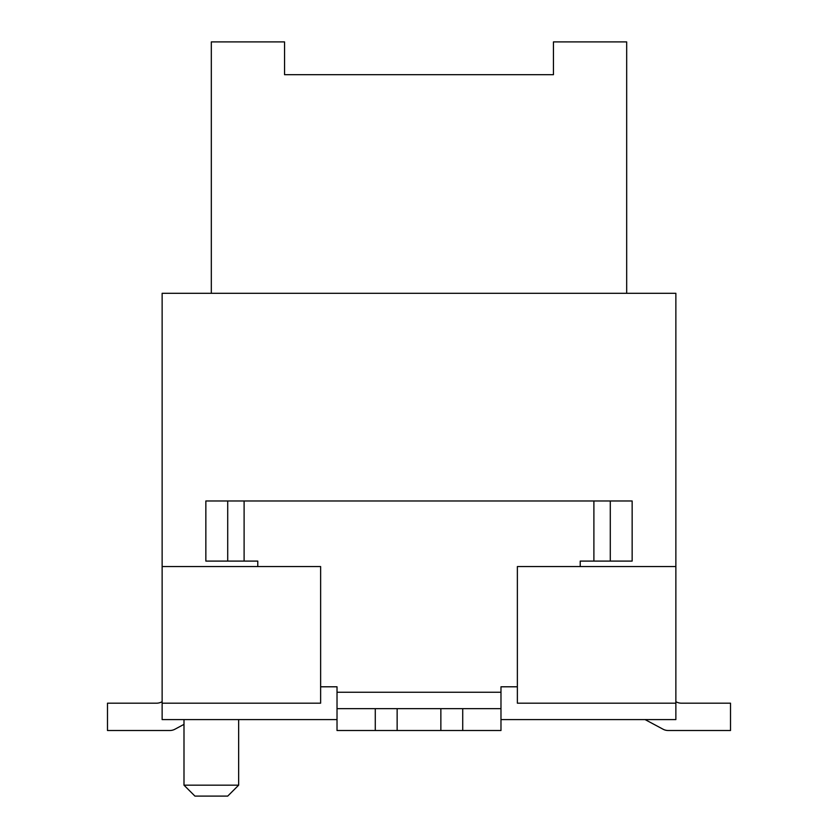<?xml version="1.0" encoding="UTF-8"?>
<svg xmlns="http://www.w3.org/2000/svg" width="838" height="838" viewBox="0 0 838 838"><rect width="100%" height="100%" fill="white"/><g stroke="black" fill="none" stroke-linecap="round" stroke-linejoin="round"><path stroke-width="1.26" d="M517.371 703.187L675.868 703.187L675.868 566.561L517.371 566.561L517.371 703.187M517.371 686.793L500.977 686.793L500.977 692.261L337.023 692.261L337.023 686.793L320.629 686.793M580.221 566.561L580.221 561.093L632.145 561.093L632.145 500.977L610.284 500.977L610.284 561.093M257.779 566.561L257.779 561.093L244.109 561.093L244.109 500.977L610.284 500.977M337.023 719.591L162.132 719.591L162.132 703.187L320.629 703.187L320.629 566.561L162.132 566.561L162.132 293.3L675.868 293.3L675.868 566.561M162.132 703.187L162.132 566.561M205.855 500.977L227.716 500.977L227.716 561.093L205.855 561.093L205.855 500.977M244.109 500.977L227.716 500.977M107.484 730.516L169.779 730.516L107.484 730.516L169.779 730.516L107.484 730.516L169.779 730.516L107.484 730.516L169.779 730.516L107.484 730.516L169.779 730.516L107.484 730.516L169.779 730.516L107.484 730.516L169.779 730.516L107.484 730.516L169.779 730.516L107.484 730.516L169.779 730.516L107.484 730.516L169.779 730.516L107.484 730.516L169.779 730.516L107.484 730.516L169.779 730.516L107.484 730.516L107.484 703.187L156.57 703.187A10.925 10.925 0 0 0 161.881 701.815A10.925 10.925 0 0 1 156.57 703.187A10.925 10.925 0 0 0 161.881 701.815L162.132 701.678M553.447 74.687L284.553 74.687L553.447 74.687L553.447 41.9L626.677 41.9L626.677 293.3M675.868 701.678L676.119 701.815A10.925 10.925 0 0 0 681.43 703.187L730.516 703.187L730.516 730.516L668.221 730.516A10.925 10.925 0 0 1 663.068 729.217L645.082 719.591M730.516 730.516L668.221 730.516L730.516 730.516M440.861 730.516L397.139 730.516L397.139 708.655L440.861 708.655L440.861 730.516L462.723 730.516L462.723 708.655L440.861 708.655M337.023 692.261L337.023 708.655L397.139 708.655M500.977 692.261L500.977 708.655L462.723 708.655M169.779 730.516A10.925 10.925 0 0 0 174.933 729.217L183.993 724.367L183.993 785.175L238.652 785.175L238.652 719.591M675.868 703.187L675.868 719.591L500.977 719.591M244.109 561.093L227.716 561.093M681.43 703.187A10.925 10.925 0 0 1 676.119 701.815M284.553 74.687L284.553 41.9L211.323 41.9L211.323 293.3M183.993 719.591L183.993 785.175L194.929 796.1L227.716 796.1L238.652 785.175M375.277 708.655L375.277 730.516L337.023 730.516L337.023 708.655M500.977 708.655L500.977 730.516L462.723 730.516M375.277 730.516L397.139 730.516M183.993 724.367L174.933 729.217M593.891 500.977L593.891 561.093"/></g></svg>
